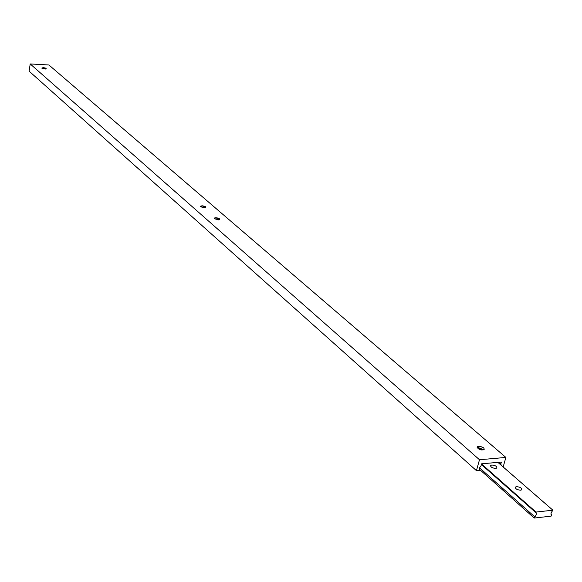 <?xml version="1.0" encoding="UTF-8"?>
<svg xmlns="http://www.w3.org/2000/svg" width="582" height="582" viewBox="0 0 582 582"><rect width="100%" height="100%" fill="white"/><g stroke="black" fill="none" stroke-linecap="round" stroke-linejoin="round"><path stroke-width="0.87" d="M520.606 490.211C516.918 489.84 515.208 488.778 515.485 487.032L516.554 486.654C520.235 487.025 521.938 488.087 521.668 489.84L520.606 490.211M495.719 468.408C492.146 468.052 490.488 467.04 490.735 465.382L491.834 465.003C495.398 465.353 497.057 466.364 496.81 468.03L495.719 468.408M536 512.058L536.444 514.408L534.218 518.053L551.096 516.154L551.496 514.83L550.899 513.077L552.9 510.196L536 512.058L481.554 463.97M552.9 510.196L497.865 462.363M535.833 512.633L481.394 464.531M534.611 516.721L479.444 467.732M534.218 518.053L479.924 469.761M551.496 514.83L551.038 514.43M477.313 447.856L478.419 447.616L483.853 449.806M477.371 447.944L477.386 446.736L478.637 446.321C482.573 446.707 484.406 447.813 484.144 449.617L483.758 449.85M482.922 450.024L477.211 447.674L478.63 446.292C483.86 447.216 485.293 448.46 482.922 450.024M42.442 68.516L45.476 69.025M41.824 68.13L43.221 67.636C45.672 67.956 46.589 68.4 45.978 68.945L41.788 68.087L43.221 67.621L46.254 68.8M214.627 218.854L219.188 219.778M214.343 218.585L214.314 218.054L215.762 217.697L219.56 219.647M218.279 219.872L214.278 218.483L215.755 217.675C219.225 218.177 220.338 218.89 219.108 219.8L218.279 219.872M201.008 206.916L205.417 207.818M200.652 206.646L200.63 206.144L202.078 205.795L205.802 207.672M204.515 207.898L200.594 206.559L202.07 205.773C205.453 206.261 206.552 206.945 205.381 207.825L204.515 207.898M503.154 466.96L505.889 457.43L479.495 459.744L476.44 470.642L479.764 470.336L479.35 468.044L481.008 465.913L481.598 463.818L501.378 462.05L500.782 464.13L498.665 462.29M478.964 449.159L481.78 449.995M505.889 457.43L48.917 64.98L30.213 63.947L29.1 71.164L476.44 470.642M479.495 459.744L30.213 63.947M479.946 469.689L479.517 469.31M500.782 464.13L501.408 465.44M515.485 487.032L515.259 487.811M490.735 465.382L490.531 466.117M477.386 446.736L477.16 447.536M478.419 447.616L477.473 448.067"/></g></svg>
